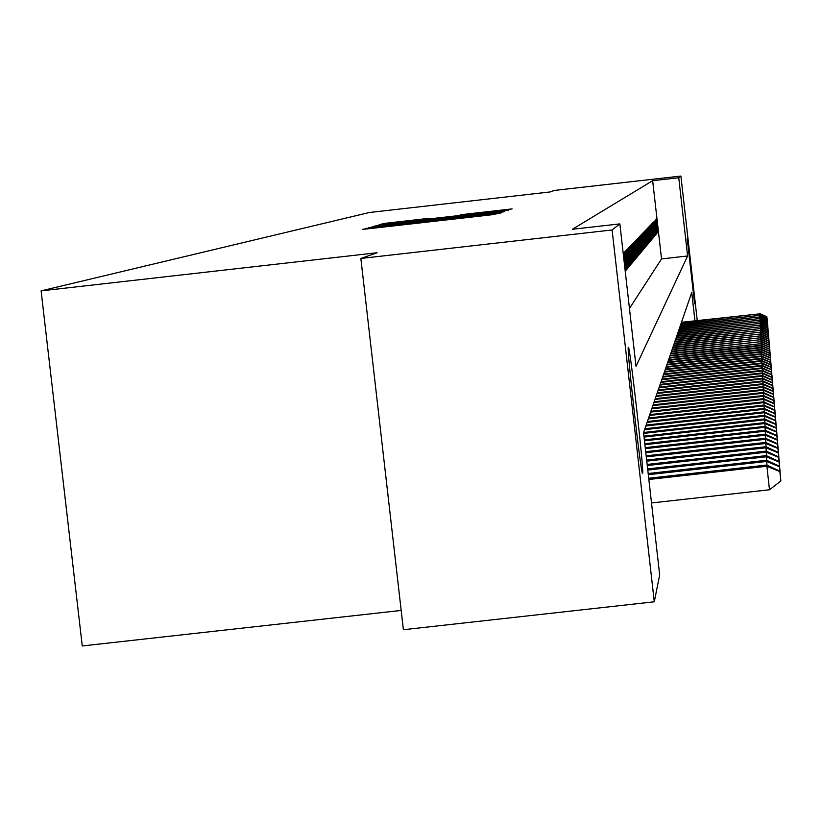 <?xml version="1.0" encoding="UTF-8"?>
<svg xmlns="http://www.w3.org/2000/svg" width="822" height="822" viewBox="0 0 822 822"><rect width="100%" height="100%" fill="white"/><g stroke="black" fill="none" stroke-linecap="round" stroke-linejoin="round"><path stroke-width="1.23" d="M371.77 227.612L362.646 229.369L369.037 228.711L491.227 214.84L500.988 212.97L371.77 227.612M694.6 303.842L687.202 238.442L694.6 303.842M642.629 473.421L642.568 473.503C641.181 476.924 626.467 346.576 628.316 347.254L628.368 347.223C629.837 344.778 644.243 472.157 642.629 473.421M429.074 218.333L383.905 223.461L379.682 224.642L502.632 210.73L512.116 208.891L460.166 214.799L501.04 210.658L483.028 212.867L389.813 223.307L429.074 218.333M438.136 220.204L438.177 220.861M694.939 320.775L691.734 292.478L643.544 432.732L659.676 574.917L654.291 601.796L403.386 629.714L360.858 258.457L377.082 252.755L41.1 290.865L369.335 212.508L550.031 191.968L554.418 190.427L680.893 176.052L697.241 320.518M360.858 258.457L612.102 229.965L619.86 223.892L636.012 366.324L687.603 255.981L678.746 177.727L680.893 176.052M629.457 308.476L661.525 258.93L652.658 180.696L572.369 229.276L619.86 223.892M652.658 180.696L678.746 177.727M379.548 225.762L368.092 227.858L374.39 227.211L494.865 213.525L504.739 211.593L379.548 225.762L379.61 226.327M373.979 226.225L385.189 224.17L508.479 210.227L445.832 217.768L500.793 211.881L373.979 226.225M625.223 271.239L625.706 270.664L623.703 252.991L623.21 253.495M625.039 251.604L624.237 252.436L626.241 270.027L627.022 269.092L625.039 251.604M626.343 250.258L625.563 251.059L627.535 268.475L628.306 267.561L626.343 250.258M627.618 248.932L626.857 249.724L628.809 266.955L629.56 266.051L627.618 248.932M628.871 247.628L628.121 248.408L630.063 265.465L630.793 264.581L628.871 247.628M630.104 246.353L629.364 247.114L631.286 263.996L632.005 263.132L630.104 246.353M631.306 245.11L630.587 245.86L632.478 262.567L633.187 261.725L631.306 245.11M632.478 243.887L631.779 244.617L633.649 261.17L634.348 260.338L632.478 243.887M633.639 242.696L632.95 243.404L634.8 259.793L635.478 258.981L633.639 242.696M634.769 241.514L634.091 242.223L635.93 258.437L636.598 257.646L634.769 241.514M635.879 240.363L635.221 241.052L637.04 257.122L637.687 256.341L635.879 240.363M636.968 239.233L636.32 239.911L638.119 255.817L638.766 255.056L636.968 239.233M638.036 238.123L637.399 238.791L639.187 254.553L639.814 253.793L638.036 238.123M639.095 237.034L638.458 237.681L640.235 253.299L640.852 252.56L639.095 237.034M640.122 235.965L639.506 236.602L641.263 252.077L641.869 251.347L640.122 235.965M641.129 234.917L640.523 235.544L642.259 250.874L642.855 250.155L641.129 234.917M642.126 233.89L641.53 234.506L643.256 249.693L643.832 248.994L642.126 233.89M643.102 232.873L642.516 233.479L644.222 248.532L644.797 247.843L643.102 232.873M644.058 231.886L643.482 232.472L645.178 247.391L645.743 246.713L644.058 231.886M645.003 230.91L644.438 231.485L646.113 246.271L646.667 245.614L645.003 230.91M645.917 229.944L645.373 230.52L647.027 245.172L647.572 244.524L645.917 229.944M646.832 229.009L646.287 229.574L647.931 244.093L648.466 243.456L646.832 229.009M647.726 228.084L647.191 228.639L648.825 243.035L649.349 242.408L647.726 228.084M648.599 227.17L648.075 227.715L649.699 241.987L650.212 241.37L648.599 227.17M649.462 226.276L648.948 226.81L650.551 240.969L651.055 240.353L649.462 226.276M650.315 225.392L649.801 225.927L651.394 239.952L651.897 239.356L650.315 225.392M651.147 224.529L650.644 225.053L652.226 238.966L652.709 238.38L651.147 224.529M651.969 223.676L651.476 224.19L653.038 237.99L653.521 237.414L651.969 223.676M652.771 222.844L652.288 223.348L653.839 237.034L654.312 236.469L652.771 222.844M653.562 222.022L654.631 236.089L653.562 222.022M654.343 221.21L655.401 235.164L654.343 221.21M655.113 220.419L656.172 234.249L655.113 220.419M655.874 219.628L656.922 233.356L655.874 219.628M657.662 232.472L656.614 218.858L657.662 232.472M41.1 290.865L82.262 645.948L401.177 610.438M654.291 601.796L612.102 229.965M661.525 258.93L687.603 255.981M625.706 270.664L625.172 270.726M627.022 269.092L626.138 269.195M628.306 267.561L627.443 267.653M629.56 266.051L628.717 266.153M630.793 264.581L629.971 264.674M632.005 263.132L631.193 263.225M633.187 261.725L632.395 261.817M634.348 260.338L633.567 260.42M635.478 258.981L634.718 259.064M636.598 257.646L635.848 257.728M637.687 256.341L636.958 256.423M638.766 255.056L638.047 255.139M639.814 253.793L639.115 253.875M640.852 252.56L640.153 252.642M641.869 251.347L641.181 251.429M642.855 250.155L642.188 250.237M643.832 248.994L643.184 249.066M644.797 247.843L644.15 247.915M645.743 246.713L645.106 246.785M646.667 245.614L646.041 245.686M647.572 244.524L646.965 244.596M648.466 243.456L647.87 243.518M649.349 242.408L648.753 242.469M650.212 241.37L649.627 241.442M651.055 240.353L650.49 240.425M651.897 239.356L651.332 239.428M652.709 238.38L652.165 238.442M653.521 237.414L652.976 237.476M654.312 236.469L653.778 236.52M655.093 235.534L654.569 235.595M655.864 234.609L655.35 234.671M656.624 233.705L656.11 233.767M377.853 226.677L493.128 213.484L377.853 226.687M403.099 222.567L436.667 218.806L403.099 222.567M651.517 502.961L769.484 489.768L766.772 465.047L648.712 478.26M648.846 479.473L766.823 466.259L779.842 471.571L780.9 480.962L779.842 471.571M766.772 465.047L779.801 471.078M780.9 480.962L769.484 489.768M648.311 474.695L766.597 461.45L766.546 460.269L648.178 473.523M767.018 465.16L766.597 461.45L779.431 466.691L780.479 475.959L779.431 466.691M766.546 460.269L779.39 466.218M647.777 470.061L766.381 456.775L766.32 455.624L647.654 468.92M766.782 460.382L766.381 456.775L779.03 461.954L780.068 471.088L779.03 461.954M766.32 455.624L778.989 461.481M647.274 465.54L766.166 452.223L766.104 451.103L647.14 464.43M766.556 455.737L766.166 452.223L778.65 457.33L779.667 466.341L778.65 457.33M766.104 451.103L778.609 456.878M646.77 461.152L765.95 447.795L765.899 446.706L646.647 460.073M766.34 451.216L765.95 447.795L778.27 452.84L779.277 461.728L778.27 452.84M765.899 446.706L778.229 452.398M646.287 456.868L765.744 443.49L765.693 442.421L646.164 455.82M766.125 446.808L765.744 443.49L777.9 448.463L778.896 457.238L777.9 448.463M765.693 442.421L777.869 448.031M645.815 452.706L765.549 439.287L765.498 438.249L645.702 451.679M765.909 442.524L765.549 439.287L777.54 444.209L778.516 452.871L777.54 444.209M765.498 438.249L777.509 443.788M645.352 448.648L765.354 435.198L765.303 434.191L645.239 447.651M765.714 438.352L765.354 435.198L777.191 440.058L778.157 448.607L777.191 440.058M765.303 434.191L777.16 439.647M644.9 444.692L765.159 431.211L765.118 430.225L644.797 443.716M765.508 434.283L765.159 431.211L776.852 436.009L777.807 444.455L776.852 436.009M765.118 430.225L776.821 435.609M644.469 440.839L764.984 427.317L764.933 426.361L644.356 439.893M765.313 430.317L764.984 427.317L776.523 432.064L777.468 440.407L776.523 432.064M764.933 426.361L776.492 431.684M644.037 437.078L764.799 423.536L764.758 422.6L643.934 436.153M765.128 426.454L764.799 423.536L776.204 428.221L777.129 436.451L776.204 428.221M764.758 422.6L776.173 427.841M643.626 433.41L764.624 419.837L764.583 418.922L643.626 432.495M764.943 422.683L764.624 419.837L775.886 424.471L776.811 432.598L775.886 424.471M764.583 418.922L775.855 424.101M644.602 429.68L764.45 416.23L764.409 415.336L644.921 428.745M764.768 419.004L764.45 416.23L775.578 420.813L776.492 428.837L775.578 420.813M764.409 415.336L775.547 420.453M645.866 425.991L764.285 412.706L764.244 411.832L646.174 425.087M764.594 415.418L764.285 412.706L775.28 417.237L776.173 425.169L775.28 417.237M764.244 411.832L775.249 416.888M647.099 422.405L764.121 409.264L764.08 408.421L647.407 421.522M764.419 411.914L764.121 409.264L774.992 413.743L775.876 421.594L774.992 413.743M764.08 408.421L774.961 413.404M648.301 418.891L763.967 405.904L763.926 405.082L648.599 418.028M764.255 408.493L763.967 405.904L774.704 410.342L775.578 418.09L774.704 410.342M763.926 405.082L774.673 410.003M649.483 415.459L763.813 402.626L763.772 401.814L649.77 414.617M764.09 405.154L763.813 402.626L774.427 407.013L775.29 414.668L774.427 407.013M763.772 401.814L774.396 406.685M650.634 412.11L763.659 399.42L763.617 398.629L650.921 411.288M763.936 401.896L763.659 399.42L774.149 403.756L775.002 411.329L774.149 403.756M763.617 398.629L774.119 403.438M651.754 408.842L763.504 396.286L763.474 395.516L652.031 408.031M763.782 398.701L763.504 396.286L773.882 400.571L774.725 408.061L773.882 400.571M763.474 395.516L773.862 400.263M652.863 405.636L763.361 393.224L763.33 392.464L653.13 404.845M763.628 395.588L763.361 393.224L773.625 397.468L774.458 404.876L773.625 397.468M763.33 392.464L773.594 397.16M653.932 402.503L763.217 390.224L763.186 389.484L654.199 401.732M763.484 392.536L763.217 390.224L773.368 394.426L774.19 401.753L773.368 394.426M763.186 389.484L773.338 394.128M654.99 399.441L763.083 387.296L763.042 386.566L655.247 398.691M763.34 389.556L763.083 387.296L773.122 391.447L773.934 398.701L773.122 391.447M763.042 386.566L773.091 391.159M656.018 396.44L762.939 384.429L762.908 383.72L656.275 395.711M763.196 386.638L762.939 384.429L772.875 388.539L773.687 395.711L772.875 388.539M762.908 383.72L772.844 388.251M657.025 393.512L762.816 381.624L762.775 380.925L657.271 392.793M763.052 383.782L762.816 381.624L772.639 385.693L773.43 392.782L772.639 385.693M762.775 380.925L772.608 385.415M658.011 390.645L762.682 378.87L762.652 378.192L658.258 389.936M762.919 380.987L762.682 378.87L772.403 382.908L773.194 389.926L772.403 382.908M762.652 378.192L772.382 382.631M658.977 387.83L762.549 376.178L762.518 375.52L659.213 387.141M762.785 378.254L762.549 376.178L772.166 380.175L772.957 387.121L772.166 380.175M762.518 375.52L772.146 379.908M659.922 385.076L762.426 373.548L762.395 372.9L660.158 384.398M762.662 375.582L762.426 373.548L771.95 377.504L772.721 384.377L771.95 377.504M762.395 372.9L771.93 377.236M660.847 382.384L762.302 370.969L762.271 370.332L661.073 381.716M762.528 372.962L762.302 370.969L771.724 374.883L772.495 381.685L771.724 374.883M762.271 370.332L771.704 374.627M661.751 379.733L762.189 368.441L762.158 367.814L661.977 379.086M762.405 370.393L762.189 368.441L771.509 372.315L772.269 379.045L771.509 372.315M762.158 367.814L771.488 372.058M662.645 377.154L762.066 365.965L762.035 365.348L662.861 376.507M762.282 367.876L762.066 365.965L771.303 369.797L772.053 376.466L771.303 369.797M762.035 365.348L771.283 369.551M663.518 374.616L761.953 363.53L761.922 362.934L663.734 373.989M762.169 365.41L761.953 363.53L771.098 367.342L771.837 373.938L771.098 367.342M761.922 362.934L771.077 367.095M664.371 372.119L761.84 361.156L761.809 360.57L664.587 371.513M762.045 362.995L761.84 361.156L770.892 364.917L771.632 371.452L770.892 364.917M761.809 360.57L770.872 364.68M665.214 369.684L761.727 358.824L761.706 358.248L665.419 369.078M761.932 360.622L761.727 358.824L770.697 362.553L771.426 369.027L770.697 362.553M761.706 358.248L770.676 362.317M666.036 367.29L761.624 356.532L761.593 355.967L666.231 366.704M761.819 358.3L761.624 356.532L770.502 360.231L771.221 366.643L770.502 360.231M761.593 355.967L770.481 359.995M666.837 364.947L761.511 354.282L761.491 353.727L667.032 364.362M761.706 356.018L761.511 354.282L770.306 357.95L771.026 364.3L770.306 357.95M761.491 353.727L770.286 357.724M667.628 362.646L761.408 352.083L761.388 351.539L667.824 362.07M761.604 353.779L761.408 352.083L770.122 355.71L770.831 361.999L770.122 355.71M761.388 351.539L770.101 355.494M668.409 360.385L761.306 349.925L761.285 349.391L668.594 359.831M761.491 351.59L761.306 349.925L769.937 353.522L770.635 359.748L769.937 353.522M761.285 349.391L769.916 353.306M669.17 358.166L761.203 347.798L761.182 347.274L669.355 357.621M761.388 349.442L761.203 347.798L769.752 351.364L770.45 357.539L769.752 351.364M761.182 347.274L769.741 351.158M669.92 355.988L761.11 345.723L761.08 345.209L670.105 355.453M761.285 347.326L761.11 345.723L769.577 349.258L770.265 355.371L769.577 349.258M761.08 345.209L769.556 349.042M670.649 353.85L761.008 343.678L670.834 353.326M761.193 345.25L761.008 343.678L769.402 347.182L770.091 353.234L769.402 347.182M760.987 343.164L769.382 346.976M671.369 351.754L760.915 341.664L671.543 351.241M761.09 343.216L760.915 341.664L769.228 345.137L769.906 351.148L769.228 345.137M760.895 341.171L769.217 344.942M672.077 349.699L760.823 339.692L672.252 349.186M760.997 341.222L760.823 339.692L769.063 343.144L769.731 349.093L769.063 343.144M760.802 339.209L769.043 342.938M672.776 347.675L760.73 337.76L672.941 347.172M760.895 339.25L760.73 337.76L768.899 341.171L769.567 347.069L768.899 341.171M760.71 337.277L768.878 340.976M673.454 345.682L760.638 335.859L673.629 345.189M760.802 337.328L760.638 335.859L768.734 339.239L769.402 345.086L768.734 339.239M760.617 335.386L768.724 339.054M674.132 343.73L760.556 333.989L674.297 343.247M760.71 335.427L760.556 333.989L768.58 337.349L769.228 343.144L768.58 337.349M760.525 333.527L768.56 337.154M674.79 341.808L760.463 332.15L674.954 341.336M760.627 333.568L760.463 332.15L768.426 335.479L769.073 341.222L768.426 335.479M760.442 331.698L768.406 335.294M675.437 339.918L760.381 330.352L675.592 339.455M760.535 331.739L760.381 330.352L768.272 333.65L768.909 339.342L768.272 333.65M760.36 329.899L768.251 333.465M676.074 338.068L760.299 328.574L676.229 337.606M760.453 329.941L760.299 328.574L768.118 331.852L768.755 337.493L768.118 331.852M760.278 328.132L768.097 331.667M676.701 336.239L760.216 326.827L676.855 335.787M760.36 328.173L760.216 326.827L767.964 330.074L768.601 335.674L767.964 330.074M760.196 326.396L767.954 329.899M677.318 334.451L760.134 325.111L677.472 334.009M760.278 326.437L760.134 325.111L767.82 328.338L768.447 333.886L767.82 328.338M760.114 324.69L767.81 328.163M677.924 332.684L760.052 323.426L678.068 332.252M760.196 324.731L760.052 323.426L767.676 326.622L768.303 332.129L767.676 326.622M760.031 323.005L767.666 326.447M678.52 330.947L759.97 321.762L678.664 330.526M760.114 323.046L759.97 321.762L767.532 324.937L768.149 330.403L767.532 324.937M759.949 321.351L767.522 324.772M679.106 329.242L759.898 320.138L679.249 328.821M760.031 321.392L759.898 320.138L767.399 323.282L768.005 328.697L767.399 323.282M759.877 319.727L767.388 323.118M679.681 327.567L759.816 318.525L679.825 327.146M759.96 319.768L759.816 318.525L767.265 321.649L767.871 327.022L767.265 321.649M759.795 318.135L767.245 321.484M680.246 325.913L759.744 316.943L680.39 325.502M759.877 318.165L759.744 316.943L767.132 320.046L767.727 325.378L767.132 320.046M759.723 316.552L767.111 319.881M680.811 324.289L759.672 315.391L680.945 323.889M759.805 316.593L759.672 315.391L766.998 318.463L767.594 323.755L766.998 318.463M759.651 315.011L766.977 318.309M681.356 322.686L759.6 313.86L681.489 322.296M759.734 315.042L759.6 313.86L766.864 316.912L767.46 322.162L766.864 316.912M759.579 313.48L766.854 316.758M366.889 228.948L366.807 228.218M491.669 214.789L491.587 214.049M429.259 221.868L429.176 221.128M375.746 227.951L375.675 227.324L375.716 227.951M428.796 221.919L428.724 221.272M438.208 220.861L438.136 220.224M491.299 214.83L491.227 214.172M498.471 213.104L498.379 212.261M372.664 227.396L372.572 226.615M378.418 225.773L378.326 225.012M385.251 224.714L385.189 224.17M506.023 210.34L505.931 209.538M383.997 224.201L383.905 223.461M390.717 223.152L390.656 222.639"/></g></svg>
